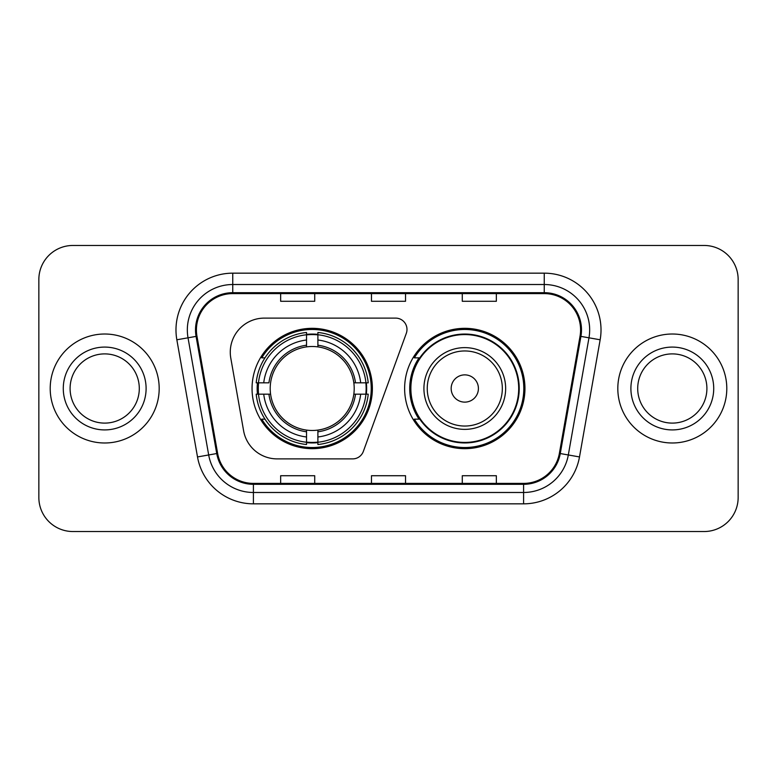 <?xml version="1.0" encoding="UTF-8"?>
<svg xmlns="http://www.w3.org/2000/svg" width="777" height="777" viewBox="0 0 777 777"><rect width="100%" height="100%" fill="white"/><g stroke="black" fill="none" stroke-linecap="round" stroke-linejoin="round"><path stroke-width="1.17" d="M230.274 352.175A34.052 34.052 0 0 0 230.788 358.09L243.599 430.74A34.052 34.052 0 0 0 277.136 458.886L352.661 458.886A11.354 11.354 0 0 0 363.335 451.418L406.303 333.352A11.354 11.354 0 0 0 395.639 318.114L264.326 318.114A34.052 34.052 0 0 0 230.274 352.175M404.623 388.5A60.169 60.169 0 0 0 464.792 448.669A60.169 60.169 0 0 0 524.951 388.5A60.169 60.169 0 0 0 464.792 328.331A60.169 60.169 0 0 0 404.623 388.5M252.049 388.5A60.169 60.169 0 0 0 312.208 448.669A60.169 60.169 0 0 0 372.377 388.5A60.169 60.169 0 0 0 312.208 328.331A60.169 60.169 0 0 0 252.049 388.5M257.449 394.172A55.06 55.06 0 0 1 257.449 382.828M419.046 419.153A55.06 55.06 0 0 1 419.046 357.847M38.85 279.516L38.85 497.484A34.052 34.052 0 0 0 72.902 531.536L704.098 531.536A34.052 34.052 0 0 0 738.15 497.484L738.15 279.516A34.052 34.052 0 0 0 704.098 245.464L72.902 245.464A34.052 34.052 0 0 0 38.85 279.516L38.85 497.484M50.204 388.5A54.487 54.487 0 0 0 104.691 442.987A54.487 54.487 0 0 0 159.188 388.5A54.487 54.487 0 0 0 104.691 334.013A54.487 54.487 0 0 0 50.204 388.5A54.487 54.487 0 0 0 104.691 442.987A54.487 54.487 0 0 0 159.188 388.5A54.487 54.487 0 0 0 104.691 334.013A54.487 54.487 0 0 0 50.204 388.5M617.812 388.5A54.487 54.487 0 0 0 672.309 442.987A54.487 54.487 0 0 0 726.796 388.5A54.487 54.487 0 0 0 672.309 334.013A54.487 54.487 0 0 0 617.812 388.5A54.487 54.487 0 0 0 672.309 442.987A54.487 54.487 0 0 0 726.796 388.5A54.487 54.487 0 0 0 672.309 334.013A54.487 54.487 0 0 0 617.812 388.5M196.416 329.924A36.325 36.325 0 0 1 232.75 293.599L544.25 293.599A36.325 36.325 0 0 1 580.03 336.227L559.372 453.389A36.325 36.325 0 0 1 523.591 483.401L253.409 483.401A36.325 36.325 0 0 1 217.628 453.389L196.97 336.227A36.325 36.325 0 0 1 196.416 329.924M195.513 329.924A37.238 37.238 0 0 0 196.076 336.392L216.734 453.545A37.238 37.238 0 0 0 253.409 484.314L523.591 484.314A37.238 37.238 0 0 0 560.266 453.545L580.924 336.392A37.238 37.238 0 0 0 544.25 292.686L232.75 292.686A37.238 37.238 0 0 0 195.513 329.924M176.845 339.782A56.76 56.76 0 0 1 232.75 273.164L544.25 273.164A56.76 56.76 0 0 1 600.155 339.782L579.496 456.934A56.76 56.76 0 0 1 523.591 503.836L253.409 503.836A56.76 56.76 0 0 1 197.504 456.934L176.845 339.782L188.024 337.81A45.406 45.406 0 0 1 232.75 284.518L544.25 284.518A45.406 45.406 0 0 1 588.976 337.81L568.317 454.963A45.406 45.406 0 0 1 523.591 492.482L253.409 492.482A45.406 45.406 0 0 1 208.683 454.963L188.024 337.81A45.406 45.406 0 0 1 187.335 329.924M704.098 245.464L72.902 245.464M72.902 531.536L704.098 531.536M738.15 497.484L738.15 279.516M371.474 293.599L371.474 301.282L405.526 301.282L405.526 293.599M280.652 293.599L280.652 301.282L314.714 301.282L314.714 293.599M462.286 293.599L462.286 301.282L496.348 301.282L496.348 293.599M405.526 483.401L405.526 475.718L371.474 475.718L371.474 483.401M314.714 483.401L314.714 475.718L280.652 475.718L280.652 483.401M496.348 483.401L496.348 475.718L462.286 475.718L462.286 483.401M139.297 388.5A34.606 34.606 0 0 0 104.691 353.894A34.606 34.606 0 0 0 70.095 388.5A34.606 34.606 0 0 0 104.691 423.106A34.606 34.606 0 0 0 139.297 388.5A34.606 34.606 0 0 1 104.691 423.106A34.606 34.606 0 0 1 70.095 388.5M353.826 394.172A42.007 42.007 0 0 0 317.89 346.882L317.89 345.202L317.89 346.882A42.007 42.007 0 0 0 270.59 394.172A42.007 42.007 0 0 0 353.826 394.172L355.507 394.172L353.826 394.172A42.007 42.007 0 0 1 317.89 430.118L317.89 436.985A48.815 48.815 0 0 0 360.693 394.172L368.23 394.172A56.303 56.303 0 0 1 317.89 444.522L317.89 442.239A54.04 54.04 0 0 0 365.948 394.172M258.586 394.172A53.924 53.924 0 0 1 258.586 382.828M317.89 334.877A53.924 53.924 0 0 0 306.536 334.877M365.841 382.828A53.924 53.924 0 0 1 365.841 394.172M368.23 382.828A56.303 56.303 0 0 0 317.89 332.478L317.89 334.761A54.04 54.04 0 0 1 365.948 382.828L368.23 382.828M256.196 394.172A56.303 56.303 0 0 0 306.536 444.522L306.536 442.239A54.04 54.04 0 0 1 258.479 394.172L256.196 394.172M365.948 382.828L360.693 382.828A48.815 48.815 0 0 0 317.89 340.015L317.89 334.761M317.89 442.239L317.89 436.985M258.479 394.172L263.733 394.172A48.815 48.815 0 0 0 306.536 436.985L306.536 442.239M317.89 340.015L317.89 345.202A43.667 43.667 0 0 1 355.507 382.828L360.693 382.828M360.693 394.172L355.507 394.172A43.667 43.667 0 0 1 317.89 431.798M306.536 436.985L306.536 430.118A42.007 42.007 0 0 1 270.59 394.172L263.733 394.172M353.826 382.828L355.507 382.828M317.89 442.123A53.924 53.924 0 0 1 306.536 442.123M306.536 332.478A56.303 56.303 0 0 0 256.196 382.828L258.479 382.828A54.04 54.04 0 0 1 306.536 334.761L306.536 332.478M306.536 334.761L306.536 340.015A48.815 48.815 0 0 0 263.733 382.828L258.479 382.828M306.536 346.882L306.536 340.015M263.733 382.828L268.92 382.828A43.667 43.667 0 0 1 306.536 345.202M306.536 430.118L306.536 431.798A43.667 43.667 0 0 1 268.92 394.172M264.976 357.847L261.762 357.847A59.033 59.033 0 0 1 371.241 388.5A59.033 59.033 0 0 1 261.762 419.153L264.976 419.153M478.409 388.5A13.627 13.627 0 0 0 464.792 374.873A13.627 13.627 0 0 0 451.165 388.5A13.627 13.627 0 0 0 464.792 402.127A13.627 13.627 0 0 0 478.409 388.5M505.652 388.5A40.87 40.87 0 0 0 464.792 347.63A40.87 40.87 0 0 0 423.921 388.5A40.87 40.87 0 0 0 464.792 429.37A40.87 40.87 0 0 0 505.652 388.5A40.87 40.87 0 0 1 464.792 429.37A40.87 40.87 0 0 1 423.921 388.5M518.706 388.5A53.924 53.924 0 0 0 464.792 334.576A53.924 53.924 0 0 0 410.868 388.5A53.924 53.924 0 0 0 464.792 442.424A53.924 53.924 0 0 0 518.706 388.5M523.815 388.5A59.033 59.033 0 0 1 414.335 419.153L419.803 419.153A54.429 54.429 0 0 0 519.221 388.626A54.429 54.429 0 0 0 419.803 357.847L414.335 357.847A59.033 59.033 0 0 1 523.815 388.5M706.905 388.5A34.606 34.606 0 0 0 672.309 353.894A34.606 34.606 0 0 0 637.703 388.5A34.606 34.606 0 0 0 672.309 423.106A34.606 34.606 0 0 0 706.905 388.5A34.606 34.606 0 0 1 672.309 423.106A34.606 34.606 0 0 1 637.703 388.5M544.25 273.164L544.25 292.686M188.024 337.81L196.076 336.392M253.409 503.836L253.409 484.314M523.591 484.314L523.591 503.836M560.266 453.545L579.496 456.934M197.504 456.934L216.734 453.545M580.924 336.392L600.155 339.782M232.75 273.164L232.75 292.686M146.105 388.5A41.414 41.414 0 0 0 104.691 347.086A41.414 41.414 0 0 0 63.277 388.5A41.414 41.414 0 0 0 104.691 429.914A41.414 41.414 0 0 0 146.105 388.5M366.346 394.172A54.429 54.429 0 0 0 366.346 382.828M317.89 334.363A54.429 54.429 0 0 0 306.536 334.363M306.536 442.637A54.429 54.429 0 0 0 317.89 442.637M502.331 388.5A37.539 37.539 0 0 0 464.792 350.961A37.539 37.539 0 0 0 427.243 388.5A37.539 37.539 0 0 0 464.792 426.039A37.539 37.539 0 0 0 502.331 388.5M713.723 388.5A41.414 41.414 0 0 0 672.309 347.086A41.414 41.414 0 0 0 630.895 388.5A41.414 41.414 0 0 0 672.309 429.914A41.414 41.414 0 0 0 713.723 388.5"/></g></svg>
